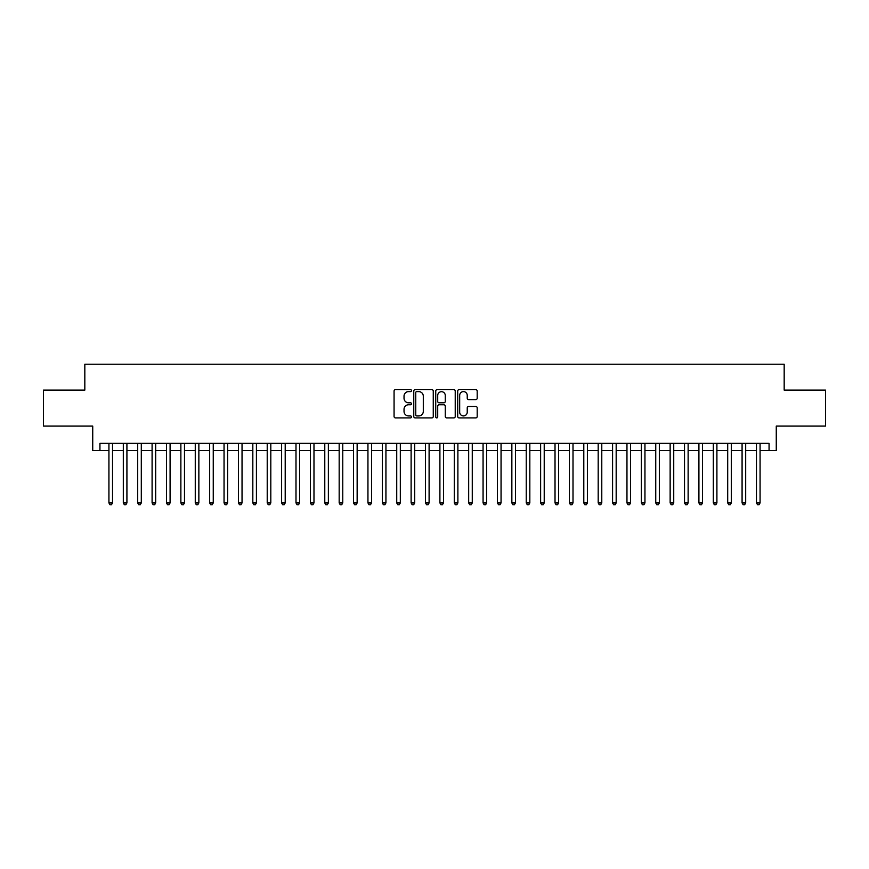 <?xml version="1.0" encoding="UTF-8"?>
<svg xmlns="http://www.w3.org/2000/svg" width="869" height="869" viewBox="0 0 869 869"><rect width="100%" height="100%" fill="white"/><g stroke="black" fill="none" stroke-linecap="round" stroke-linejoin="round"><path stroke-width="1.3" d="M411.471 390.637A0.988 0.988 0 0 0 410.483 389.649L395.482 389.649A1.412 1.412 0 0 0 394.07 391.061L394.07 416.49A1.412 1.412 0 0 0 395.482 417.902L410.483 417.902A0.988 0.988 0 0 0 411.471 416.914A0.988 0.988 0 0 0 410.483 415.925L408.549 415.925A4.519 4.519 0 0 1 404.031 411.406L404.031 409.288A4.519 4.519 0 0 1 408.549 404.769L410.483 404.769A0.988 0.988 0 0 0 411.471 403.781A0.988 0.988 0 0 0 410.483 402.792L408.549 402.792A4.519 4.519 0 0 1 404.031 398.274L404.031 396.145A4.519 4.519 0 0 1 408.549 391.626L410.483 391.626A0.988 0.988 0 0 0 411.471 390.637M475.777 399.61A1.412 1.412 0 0 0 477.19 398.198L477.19 391.061A1.412 1.412 0 0 0 475.777 389.649L459.114 389.649A1.412 1.412 0 0 0 457.702 391.061L457.702 416.49A1.412 1.412 0 0 0 459.114 417.902L475.777 417.902A1.412 1.412 0 0 0 477.19 416.49L477.19 407.876A1.412 1.412 0 0 0 475.777 406.464L468.652 406.464A1.412 1.412 0 0 0 467.24 407.876L467.24 412.145A3.78 3.78 0 0 1 463.459 415.925A3.78 3.78 0 0 1 459.679 412.145L459.679 395.406A3.78 3.78 0 0 1 463.459 391.626A3.78 3.78 0 0 1 467.24 395.406L467.24 398.198A1.412 1.412 0 0 0 468.652 399.61L475.777 399.61M99.935 450.544L99.935 443.353L769.065 443.353L769.065 450.544L776.267 450.544L776.267 426.082L825.55 426.082L825.55 390.105L784.175 390.105L784.175 364.209L84.825 364.209L84.825 390.105L43.45 390.105L43.45 426.082L92.733 426.082L92.733 450.544L108.929 450.544M433.262 391.061A1.412 1.412 0 0 0 431.85 389.649L415.186 389.649A1.412 1.412 0 0 0 413.774 391.061L413.774 416.49A1.412 1.412 0 0 0 415.186 417.902L431.85 417.902A1.412 1.412 0 0 0 433.262 416.49L433.262 391.061M437.15 389.649L453.814 389.649A1.412 1.412 0 0 1 455.226 391.061L455.226 416.49A1.412 1.412 0 0 1 453.814 417.902L446.688 417.902A1.412 1.412 0 0 1 445.276 416.49L445.276 406.181A1.412 1.412 0 0 0 443.853 404.769L439.127 404.769A1.412 1.412 0 0 0 437.715 406.181L437.715 416.914A0.988 0.988 0 0 1 436.727 417.902A0.988 0.988 0 0 1 435.738 416.914L435.738 391.061A1.412 1.412 0 0 1 437.15 389.649M112.525 450.544L123.311 450.544M126.917 450.544L137.704 450.544M141.299 450.544L152.097 450.544M155.692 450.544L166.49 450.544M170.085 450.544L180.871 450.544M184.478 450.544L195.264 450.544M198.86 450.544L209.657 450.544M213.253 450.544L224.05 450.544M227.645 450.544L238.432 450.544M242.038 450.544L252.825 450.544M256.42 450.544L267.217 450.544M270.813 450.544L281.61 450.544M285.206 450.544L295.992 450.544M299.588 450.544L310.385 450.544M313.981 450.544L324.778 450.544M328.373 450.544L339.171 450.544M342.766 450.544L353.553 450.544M357.148 450.544L367.945 450.544M371.541 450.544L382.338 450.544M385.934 450.544L396.731 450.544M400.327 450.544L411.113 450.544M414.709 450.544L425.506 450.544M429.101 450.544L439.899 450.544M443.494 450.544L454.291 450.544M457.887 450.544L468.673 450.544M472.269 450.544L483.066 450.544M486.662 450.544L497.459 450.544M501.055 450.544L511.852 450.544M515.447 450.544L526.234 450.544M529.829 450.544L540.627 450.544M544.222 450.544L555.019 450.544M558.615 450.544L569.412 450.544M573.008 450.544L583.794 450.544M587.39 450.544L598.187 450.544M601.782 450.544L612.58 450.544M616.175 450.544L626.962 450.544M630.568 450.544L641.355 450.544M644.95 450.544L655.747 450.544M659.343 450.544L670.14 450.544M673.736 450.544L684.522 450.544M688.129 450.544L698.915 450.544M702.51 450.544L713.308 450.544M716.903 450.544L727.701 450.544M731.296 450.544L742.083 450.544M745.689 450.544L756.475 450.544M760.071 450.544L769.065 450.544M416.74 391.626A0.988 0.988 0 0 0 415.751 392.614L415.751 414.937A0.988 0.988 0 0 0 416.74 415.925L418.782 415.925A4.519 4.519 0 0 0 423.301 411.406L423.301 396.145A4.519 4.519 0 0 0 418.782 391.626L416.74 391.626M445.276 395.482A3.78 3.78 0 0 0 441.495 391.702A3.78 3.78 0 0 0 437.715 395.482L437.715 401.38A1.412 1.412 0 0 0 439.127 402.792L443.853 402.792A1.412 1.412 0 0 0 445.276 401.38L445.276 395.482M112.525 443.353L112.525 502.923L108.929 502.923L108.929 443.353M112.525 502.923L111.438 504.791L110.005 504.791L108.929 502.923M126.917 443.353L126.917 502.923L123.311 502.923L123.311 443.353M126.917 502.923L125.831 504.791L124.397 504.791L123.311 502.923M141.299 443.353L141.299 502.923L137.704 502.923L137.704 443.353M141.299 502.923L140.224 504.791L138.779 504.791L137.704 502.923M155.692 443.353L155.692 502.923L152.097 502.923L152.097 443.353M155.692 502.923L154.617 504.791L153.172 504.791L152.097 502.923M170.085 443.353L170.085 502.923L166.49 502.923L166.49 443.353M170.085 502.923L168.999 504.791L167.565 504.791L166.49 502.923M184.478 443.353L184.478 502.923L180.871 502.923L180.871 443.353M184.478 502.923L183.392 504.791L181.958 504.791L180.871 502.923M198.86 443.353L198.86 502.923L195.264 502.923L195.264 443.353M198.86 502.923L197.784 504.791L196.34 504.791L195.264 502.923M213.253 443.353L213.253 502.923L209.657 502.923L209.657 443.353M213.253 502.923L212.177 504.791L210.732 504.791L209.657 502.923M227.645 443.353L227.645 502.923L224.05 502.923L224.05 443.353M227.645 502.923L226.559 504.791L225.125 504.791L224.05 502.923M242.038 443.353L242.038 502.923L238.432 502.923L238.432 443.353M242.038 502.923L240.952 504.791L239.518 504.791L238.432 502.923M256.42 443.353L256.42 502.923L252.825 502.923L252.825 443.353M256.42 502.923L255.345 504.791L253.9 504.791L252.825 502.923M270.813 443.353L270.813 502.923L267.217 502.923L267.217 443.353M270.813 502.923L269.738 504.791L268.293 504.791L267.217 502.923M285.206 443.353L285.206 502.923L281.61 502.923L281.61 443.353M285.206 502.923L284.12 504.791L282.686 504.791L281.61 502.923M299.588 443.353L299.588 502.923L295.992 502.923L295.992 443.353M299.588 502.923L298.512 504.791L297.079 504.791L295.992 502.923M313.981 443.353L313.981 502.923L310.385 502.923L310.385 443.353M313.981 502.923L312.905 504.791L311.46 504.791L310.385 502.923M328.373 443.353L328.373 502.923L324.778 502.923L324.778 443.353M328.373 502.923L327.298 504.791L325.853 504.791L324.778 502.923M342.766 443.353L342.766 502.923L339.171 502.923L339.171 443.353M342.766 502.923L341.68 504.791L340.246 504.791L339.171 502.923M357.148 443.353L357.148 502.923L353.553 502.923L353.553 443.353M357.148 502.923L356.073 504.791L354.639 504.791L353.553 502.923M371.541 443.353L371.541 502.923L367.945 502.923L367.945 443.353M371.541 502.923L370.466 504.791L369.021 504.791L367.945 502.923M385.934 443.353L385.934 502.923L382.338 502.923L382.338 443.353M385.934 502.923L384.858 504.791L383.414 504.791L382.338 502.923M400.327 443.353L400.327 502.923L396.731 502.923L396.731 443.353M400.327 502.923L399.24 504.791L397.806 504.791L396.731 502.923M414.709 443.353L414.709 502.923L411.113 502.923L411.113 443.353M414.709 502.923L413.633 504.791L412.199 504.791L411.113 502.923M429.101 443.353L429.101 502.923L425.506 502.923L425.506 443.353M429.101 502.923L428.026 504.791L426.581 504.791L425.506 502.923M443.494 443.353L443.494 502.923L439.899 502.923L439.899 443.353M443.494 502.923L442.419 504.791L440.974 504.791L439.899 502.923M457.887 443.353L457.887 502.923L454.291 502.923L454.291 443.353M457.887 502.923L456.801 504.791L455.367 504.791L454.291 502.923M472.269 443.353L472.269 502.923L468.673 502.923L468.673 443.353M472.269 502.923L471.194 504.791L469.76 504.791L468.673 502.923M486.662 443.353L486.662 502.923L483.066 502.923L483.066 443.353M486.662 502.923L485.586 504.791L484.142 504.791L483.066 502.923M501.055 443.353L501.055 502.923L497.459 502.923L497.459 443.353M501.055 502.923L499.979 504.791L498.534 504.791L497.459 502.923M515.447 443.353L515.447 502.923L511.852 502.923L511.852 443.353M515.447 502.923L514.361 504.791L512.927 504.791L511.852 502.923M529.829 443.353L529.829 502.923L526.234 502.923L526.234 443.353M529.829 502.923L528.754 504.791L527.32 504.791L526.234 502.923M544.222 443.353L544.222 502.923L540.627 502.923L540.627 443.353M544.222 502.923L543.147 504.791L541.702 504.791L540.627 502.923M558.615 443.353L558.615 502.923L555.019 502.923L555.019 443.353M558.615 502.923L557.54 504.791L556.095 504.791L555.019 502.923M573.008 443.353L573.008 502.923L569.412 502.923L569.412 443.353M573.008 502.923L571.921 504.791L570.488 504.791L569.412 502.923M587.39 443.353L587.39 502.923L583.794 502.923L583.794 443.353M587.39 502.923L586.314 504.791L584.88 504.791L583.794 502.923M601.782 443.353L601.782 502.923L598.187 502.923L598.187 443.353M601.782 502.923L600.707 504.791L599.262 504.791L598.187 502.923M616.175 443.353L616.175 502.923L612.58 502.923L612.58 443.353M616.175 502.923L615.1 504.791L613.655 504.791L612.58 502.923M630.568 443.353L630.568 502.923L626.962 502.923L626.962 443.353M630.568 502.923L629.482 504.791L628.048 504.791L626.962 502.923M644.95 443.353L644.95 502.923L641.355 502.923L641.355 443.353M644.95 502.923L643.875 504.791L642.441 504.791L641.355 502.923M659.343 443.353L659.343 502.923L655.747 502.923L655.747 443.353M659.343 502.923L658.267 504.791L656.823 504.791L655.747 502.923M673.736 443.353L673.736 502.923L670.14 502.923L670.14 443.353M673.736 502.923L672.66 504.791L671.216 504.791L670.14 502.923M688.129 443.353L688.129 502.923L684.522 502.923L684.522 443.353M688.129 502.923L687.042 504.791L685.608 504.791L684.522 502.923M702.51 443.353L702.51 502.923L698.915 502.923L698.915 443.353M702.51 502.923L701.435 504.791L700.001 504.791L698.915 502.923M716.903 443.353L716.903 502.923L713.308 502.923L713.308 443.353M716.903 502.923L715.828 504.791L714.383 504.791L713.308 502.923M731.296 443.353L731.296 502.923L727.701 502.923L727.701 443.353M731.296 502.923L730.221 504.791L728.776 504.791L727.701 502.923M745.689 443.353L745.689 502.923L742.083 502.923L742.083 443.353M745.689 502.923L744.603 504.791L743.169 504.791L742.083 502.923M760.071 443.353L760.071 502.923L756.475 502.923L756.475 443.353M760.071 502.923L758.995 504.791L757.562 504.791L756.475 502.923"/></g></svg>
